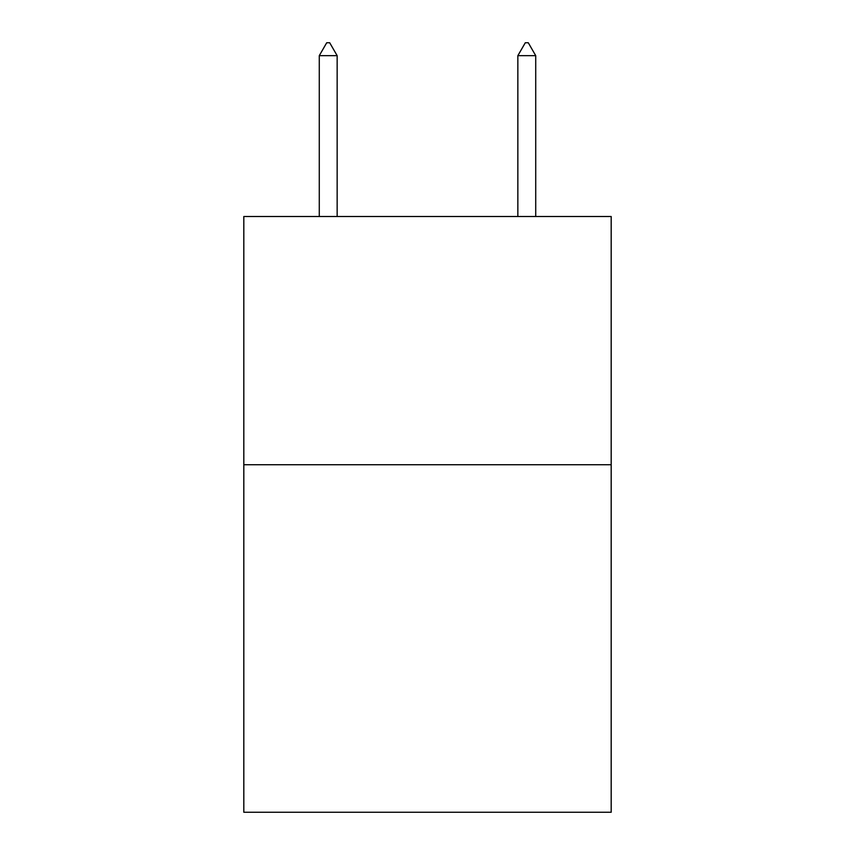 <?xml version="1.0" encoding="UTF-8"?>
<svg xmlns="http://www.w3.org/2000/svg" width="855" height="855" viewBox="0 0 855 855"><rect width="100%" height="100%" fill="white"/><g stroke="black" fill="none" stroke-linecap="round" stroke-linejoin="round"><path stroke-width="1.28" d="M611.186 464.735L611.186 812.25L243.814 812.25L243.814 216.507L611.186 216.507L611.186 464.735L243.814 464.735M337.148 55.661L329.699 42.75L326.717 42.75L319.278 55.661L337.148 55.661L337.148 216.507M319.278 55.661L319.278 216.507M525.301 42.75L528.283 42.75L535.722 55.661L517.852 55.661L525.301 42.75M535.722 216.507L535.722 55.661M517.852 216.507L517.852 55.661"/></g></svg>

